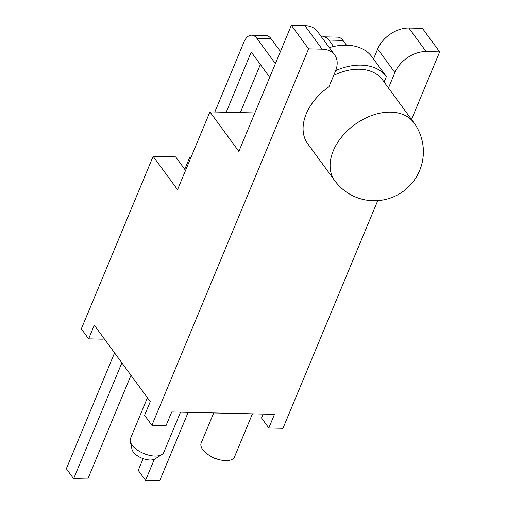 <?xml version="1.0" encoding="UTF-8"?>
<svg xmlns="http://www.w3.org/2000/svg" width="506" height="506" viewBox="0 0 506 506"><rect width="100%" height="100%" fill="white"/><g stroke="black" fill="none" stroke-linecap="round" stroke-linejoin="round"><path stroke-width="0.76" d="M373.51 58.968L371.98 56.874A54.117 36.906 143.8 0 0 346.49 45.167A54.117 36.906 143.8 0 0 329.305 47.615M377.659 48.987A26.616 18.153 -36.2 0 1 408.886 28.02L426.122 51.574A26.616 18.153 143.8 0 0 394.901 72.541L377.659 48.987L373.504 58.968L386.363 76.532A54.117 36.906 143.8 0 0 361.101 65.129A54.117 36.906 143.8 0 0 335.68 70.6M161.838 454.584L155.019 458.929A13.162 6.388 -157.4 0 1 149.985 460.011A13.162 6.388 -157.4 0 1 131.996 449.347L130.276 441.447A18.045 8.76 22.6 0 0 154.931 456.07A18.045 8.76 22.6 0 0 161.838 454.584A18.045 8.76 22.6 0 0 163.799 452.351L180.528 412.162M213.715 412.928L201.179 443.035A18.045 8.76 22.6 0 0 210.053 455.855A18.045 8.76 22.6 0 0 219.149 459.644A18.045 8.76 22.6 0 0 225.638 460.618A18.045 8.76 22.6 0 0 234.499 456.899L252.431 413.826M334.656 54.926A26.616 18.153 143.8 0 0 322.12 49.164L304.878 25.61A26.616 18.153 -36.2 0 1 317.414 31.372L334.656 54.926A26.616 18.153 143.8 0 1 335.459 71.163L328.944 86.804A49.044 33.447 143.8 0 0 307.73 143.755L334.763 180.686A49.044 33.447 -36.2 0 1 333.29 150.763A49.044 33.447 -36.2 0 1 390.815 112.136A49.044 33.447 -36.2 0 1 413.908 122.749L382.498 79.834A49.044 33.447 143.8 0 0 359.399 69.221A49.044 33.447 143.8 0 0 333.682 75.432M426.122 51.574L439.657 51.884L422.415 28.33L408.886 28.02M185.557 170.421L175.645 156.879L153.141 156.354L177.536 189.687L209.92 111.889L238.851 151.414L291.348 25.3L308.59 48.854L322.12 49.164M304.878 25.61L291.348 25.3M386.363 76.532L384.086 82.004M439.657 51.884L411.517 119.479M377.735 200.642L282.968 428.31L268.812 427.981L261.507 418L263.139 414.072M260.356 64.502L240.337 112.598M269.711 77.279L251.248 52.055L226.182 112.269M191.047 157.233L189.794 157.202L190.604 158.302M308.59 48.854L151.895 425.28L166.05 425.609L171.73 411.96L274.492 414.332L268.812 427.981M103.42 337.647L102.788 339.178L88.632 338.856L94.312 325.206L150.276 401.65L144.589 415.299L151.895 425.28M189.794 157.202L184.753 169.32M88.632 338.856L81.327 328.875L153.141 156.354M388.469 87.993L394.901 72.541M254.872 112.933L209.92 111.889M147.429 397.767L130.478 438.487A18.045 8.76 22.6 0 0 130.276 441.447M219.149 459.644L216.897 459.05A9.589 4.655 -157.4 0 1 212.065 457.038L210.053 455.855M251.64 35.148L265.795 35.477A16.913 9.247 91.3 0 1 271.083 38.734L256.928 38.405A16.913 9.247 -88.7 0 0 251.64 35.148A16.913 9.247 -88.7 0 0 243.943 42.074L214.835 112.003M130.984 375.3L87.804 479.037L73.648 478.708L66.343 468.727L114.571 352.878M154.324 459.296L145.551 480.371L138.246 470.39L143.135 458.645M256.928 38.405L275.39 63.629M271.083 38.734L280.438 51.511M328.83 40.069A16.913 9.247 -88.7 0 0 323.543 36.812L337.698 37.14A16.913 9.247 91.3 0 1 342.986 40.398L328.83 40.069L333.549 46.514M323.543 36.812A16.913 9.247 -88.7 0 0 321.633 37.134M342.986 40.398L346.477 45.167M73.648 478.708L121.876 362.859M145.551 480.371L159.706 480.7L188.162 412.339M334.763 180.686A49.044 49.044 0 0 0 417.817 174.406A49.044 49.044 0 0 0 413.908 122.749"/></g></svg>
